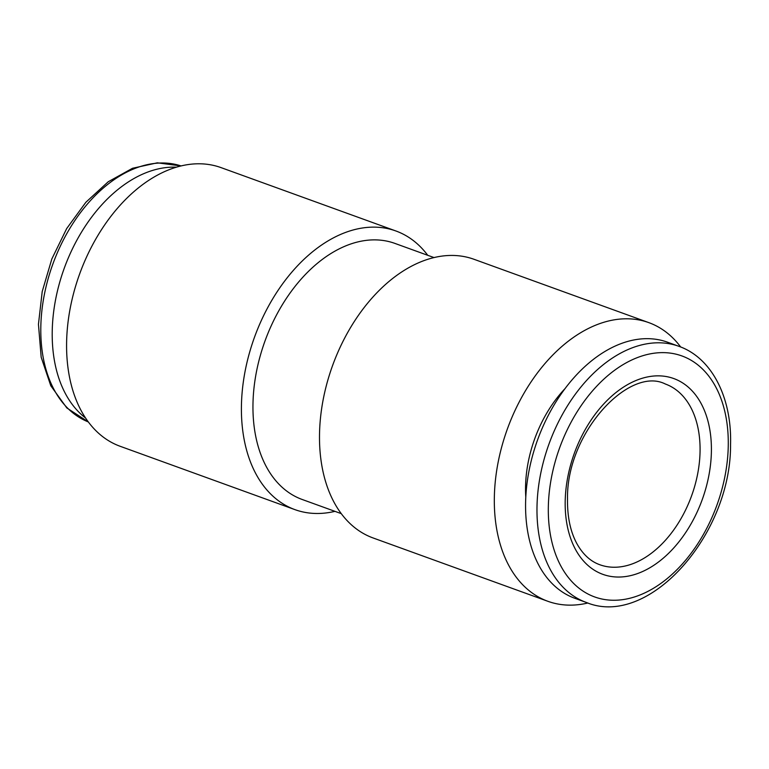 <?xml version="1.0" encoding="UTF-8"?>
<svg xmlns="http://www.w3.org/2000/svg" width="769" height="769" viewBox="0 0 769 769"><rect width="100%" height="100%" fill="white"/><g stroke="black" fill="none" stroke-linecap="round" stroke-linejoin="round"><path stroke-width="1.15" d="M434.052 257.586L394.968 243.427A136.171 88.925 109.9 0 0 252.991 403.225A136.171 88.925 109.9 0 0 302.169 499.475L341.263 513.634M427.737 255.298A148.186 96.779 109.9 0 0 395.948 230.998A148.186 96.779 109.9 0 0 241.447 404.898A148.186 96.779 109.9 0 0 294.969 509.645A148.186 96.779 109.9 0 0 334.948 511.347M395.948 230.998L221.116 167.642A148.186 96.779 109.9 0 0 66.624 341.542A148.186 96.779 109.9 0 0 120.137 446.28L294.969 509.645M176.437 167.19A136.171 88.925 109.9 0 0 52.244 330.468A136.171 88.925 109.9 0 0 85.542 418M680.68 346.992A148.186 96.779 109.9 0 0 648.863 322.653L474.031 259.297A148.186 96.779 109.9 0 0 319.539 433.197A148.186 96.779 109.9 0 0 373.052 537.944L547.884 601.3A148.186 96.779 109.9 0 0 587.91 602.992M648.863 322.653A148.186 96.779 109.9 0 0 494.361 496.553A148.186 96.779 109.9 0 0 547.884 601.3M678.989 346.348L667.579 342.215A136.171 88.925 109.9 0 0 525.611 502.022A136.171 88.925 109.9 0 0 574.789 598.272L586.189 602.406C648.7 628.629 731.223 534.532 730.55 444.655C732.001 397.804 711.959 357.883 678.989 346.348A136.171 88.925 109.9 0 0 537.012 506.156A136.171 88.925 109.9 0 0 586.189 602.406M525.785 497.12A103.728 67.739 -70.1 0 1 525.563 486.181A103.728 67.739 -70.1 0 1 565.157 388.489M88.32 421.941L66.845 407.964L50.802 385.788L41.18 357.22L38.45 324.287L42.218 291.518L51.84 258.932L66.692 228.556L85.868 202.276L108.237 181.753L132.518 168.276L157.337 162.817L181.09 165.941A136.171 88.925 109.9 0 0 40.834 326.335A136.171 88.925 109.9 0 0 88.31 421.941M711.383 452.143A104.132 68.008 -70.1 0 1 636.078 574.068A104.132 68.008 -70.1 0 1 565.205 500.744A104.132 68.008 -70.1 0 1 640.51 378.819A104.132 68.008 -70.1 0 1 711.383 452.143M599.839 564.744A96.125 62.77 109.9 0 0 700.05 451.951A96.125 62.77 109.9 0 0 665.339 384.01C629.455 365.65 566.34 432.697 567.512 498.86C567.253 516.73 570.387 531.696 576.933 543.75C582.94 554.449 590.573 561.447 599.839 564.744M548.345 506.348A128.163 83.696 109.9 0 0 635.569 596.6A128.163 83.696 109.9 0 0 728.243 446.539A128.163 83.696 109.9 0 0 641.019 356.287A128.163 83.696 109.9 0 0 548.345 506.348"/></g></svg>
